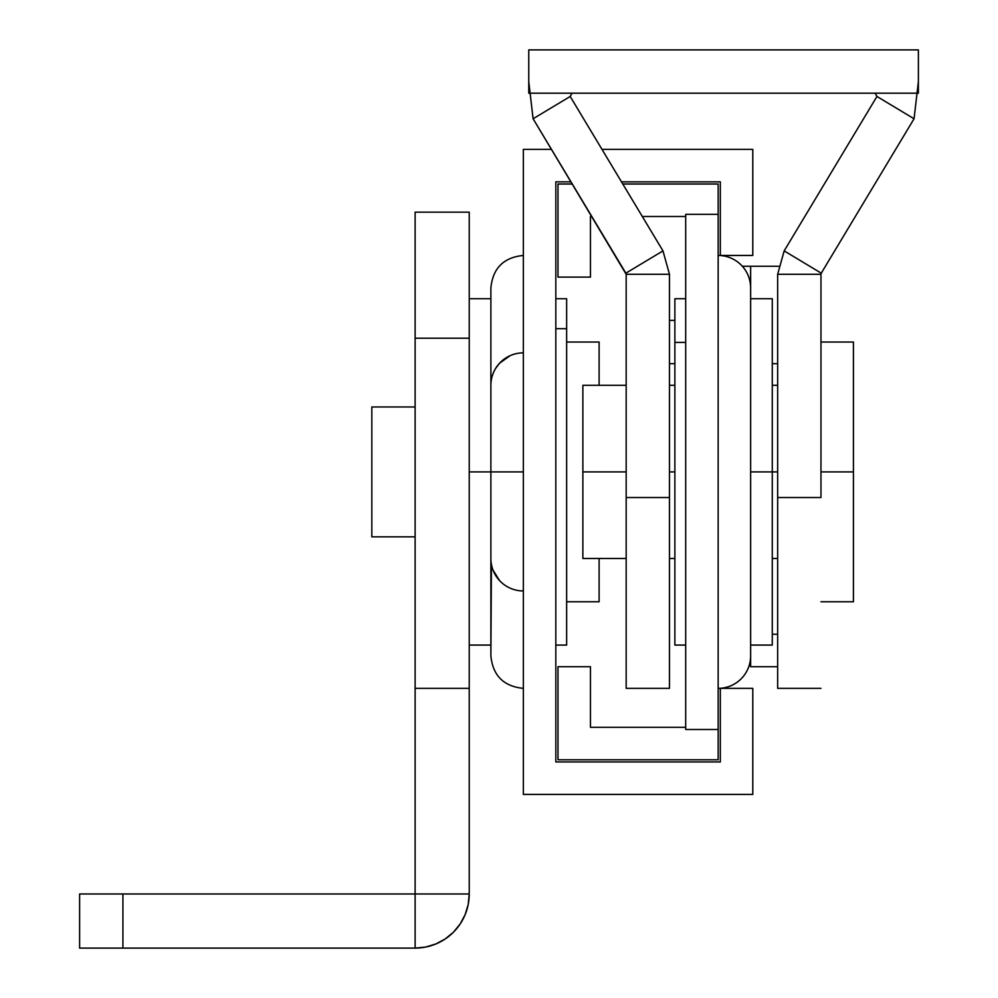 <?xml version="1.0" encoding="UTF-8"?>
<svg xmlns="http://www.w3.org/2000/svg" width="998" height="998" viewBox="0 0 998 998"><rect width="100%" height="100%" fill="white"/><g stroke="black" fill="none" stroke-linecap="round" stroke-linejoin="round"><path stroke-width="1.5" d="M490.879 287.985L490.879 385.315A32.472 32.472 0 0 1 523.351 352.855A32.472 32.472 0 0 0 490.879 385.315L490.879 471.904L523.351 471.904L490.879 471.904L490.879 558.481A32.472 32.472 0 0 0 523.351 590.953A32.472 32.472 0 0 1 490.879 558.481L490.879 288.609M720.319 761.948L555.824 761.948L555.824 181.861L570.993 181.861L555.824 181.861L555.824 761.948L720.319 761.948L720.319 688.358L720.319 761.948M523.351 794.42L752.791 794.42L752.791 688.358L720.319 688.358L752.791 688.358L752.791 794.42L523.351 794.42L523.351 149.388L523.351 794.42M720.319 255.451L752.791 255.451L752.791 149.388L601.994 149.388L752.791 149.388L752.791 255.451L720.319 255.451L720.319 181.861L720.319 255.451M621.505 181.861L720.319 181.861L621.505 181.861M551.495 149.388L523.351 149.388L551.495 149.388M490.879 655.199L491.428 564.381M493.037 570.12L499.561 580.574L495.757 575.584M490.879 558.481L490.879 655.811M491.028 382.184L491.428 379.427M495.757 368.225L499.561 363.222L510.115 355.675L504.551 358.856M493.037 373.689L492.239 376.021M499.561 363.222L495.906 367.975M750.633 655.886L750.633 287.911A32.472 32.472 0 0 0 718.161 255.451A32.472 32.472 0 0 1 750.633 287.911L750.633 471.904L777.667 471.904L750.633 471.904L750.633 655.886A32.472 32.472 0 0 1 718.161 688.358A32.472 32.472 0 0 0 750.633 655.886M718.161 759.79L718.161 184.019L622.802 184.019L718.161 184.019L718.161 214.321L685.688 214.321L685.688 729.488L718.161 729.488L718.161 214.321L685.688 214.321L685.688 729.488L718.161 729.488L718.161 759.79L557.982 759.79L718.161 759.79M590.454 216.491L591.802 216.491L590.454 216.491L590.454 277.095L590.454 216.491M642.313 216.491L685.688 216.491L642.313 216.491M572.303 184.019L557.982 184.019L557.982 277.095L590.454 277.095L557.982 277.095L557.982 184.019L572.303 184.019M685.688 727.317L590.454 727.317L590.454 666.714L557.982 666.714L557.982 759.79L557.982 666.714L590.454 666.714L590.454 727.317L685.688 727.317M821.267 273.178L784.166 250.885L821.267 273.178L914.056 118.762L876.943 96.469L784.166 250.885L876.943 96.469L875.084 93.188L876.943 96.469L875.084 93.188L876.943 96.469L914.056 118.762L821.267 273.178L784.166 250.885L821.267 273.178L820.967 274.288L821.267 273.178M918.385 93.188L528.765 93.188L528.765 49.9L528.765 93.188L918.385 93.188L918.385 49.9L528.765 49.9L918.385 49.9L918.385 93.188M918.385 81.524L914.056 118.762L918.385 81.524M777.667 274.288L820.967 274.288L777.667 274.288L784.166 250.885L777.667 274.288L777.667 688.358L777.667 274.288M820.967 497.528L777.667 497.528L820.967 497.528L820.967 274.288L820.967 497.528M626.183 688.358L626.183 274.288L626.183 497.528L669.471 497.528L669.471 274.288L626.183 274.288L533.094 118.762L528.765 81.686L533.094 118.762L570.195 96.469L662.971 250.885L570.195 96.469L533.094 118.762L625.871 273.178L662.971 250.885L669.471 274.288L626.183 274.288L625.871 273.178L626.183 274.288L625.871 273.178L662.971 250.885L669.471 274.288L669.471 497.528L626.183 497.528L626.183 688.358L669.471 688.358L669.471 497.528L669.471 688.358M570.195 96.469L572.054 93.188L570.195 96.469M674.873 471.904L669.471 471.904L674.873 471.904M626.183 471.904L582.869 471.904L582.869 558.481L582.869 471.904L626.183 471.904M853.427 342.027L853.427 601.769L853.427 471.904L820.967 471.904L853.427 471.904L853.427 342.027L820.967 342.027M582.869 385.315L582.869 471.904L582.869 385.315L626.183 385.315M674.873 644.758L674.873 342.414L685.688 342.414L674.873 342.414L674.873 645.07L685.688 645.07M685.688 298.739L674.873 298.739L674.873 342.414L674.873 299.038M772.277 298.739L772.277 645.07L772.277 298.739L750.633 298.739L750.633 266.266L742.362 266.266L750.633 266.266L750.633 292.239M453.391 932.257L445.183 938.981L453.391 932.257L460.115 924.048L465.118 914.692L468.199 904.55L469.235 893.983L122.916 893.983L122.916 948.1L415.118 948.1L415.118 893.983L469.235 893.983L469.235 688.358L415.118 688.358L415.118 893.983L415.118 212.162L415.118 338.21L469.235 338.21L469.235 212.162L415.118 212.162M425.684 947.065L435.827 943.983L445.183 938.981L435.827 943.983L425.684 947.065L415.118 948.1L79.615 948.1L122.916 948.1L122.916 893.983L79.615 893.983L79.615 948.1L79.615 893.983L415.118 893.983L415.118 948.1A54.117 54.117 0 0 0 469.235 893.983L469.235 212.162M415.118 338.21L469.235 338.21L469.235 688.358L415.118 688.358L415.118 338.21M415.118 536.837L371.83 536.837L415.118 536.837M371.83 406.972L415.118 406.972L371.83 406.972L371.83 536.837L371.83 406.972M599.112 601.769L566.639 601.769L599.112 601.769L599.112 558.481L599.112 601.769M566.639 342.027L599.112 342.027L566.639 342.027M599.112 385.315L599.112 342.027L599.112 385.315M566.639 298.739L566.639 645.057L566.639 328.704L555.824 328.704L566.639 328.704L566.639 298.739L555.824 298.739M490.879 471.904L469.235 471.904L490.879 471.904L490.879 385.315M669.471 363.671L674.873 363.671L669.471 363.671M772.277 363.671L777.667 363.671L772.277 363.671M750.633 666.714L750.633 645.07L750.633 666.714L777.667 666.714L750.633 666.714M772.277 634.241L777.667 634.241L772.277 634.241M523.351 255.451C503.653 257.384 492.825 268.213 490.879 287.911M523.351 688.358C503.653 686.412 492.825 675.596 490.879 655.886M820.967 688.358L777.667 688.358M777.667 558.481L772.277 558.481M674.873 558.481L669.471 558.481M626.183 558.481L582.869 558.481M853.427 601.769L820.967 601.769M777.667 385.315L772.277 385.315M674.873 385.315L669.471 385.315M772.277 645.07L750.633 645.07M566.639 645.07L555.824 645.07M490.879 645.07L469.235 645.07M490.879 298.739L469.235 298.739M674.873 320.383L669.471 320.383M778.764 266.266L750.633 266.266"/></g></svg>
